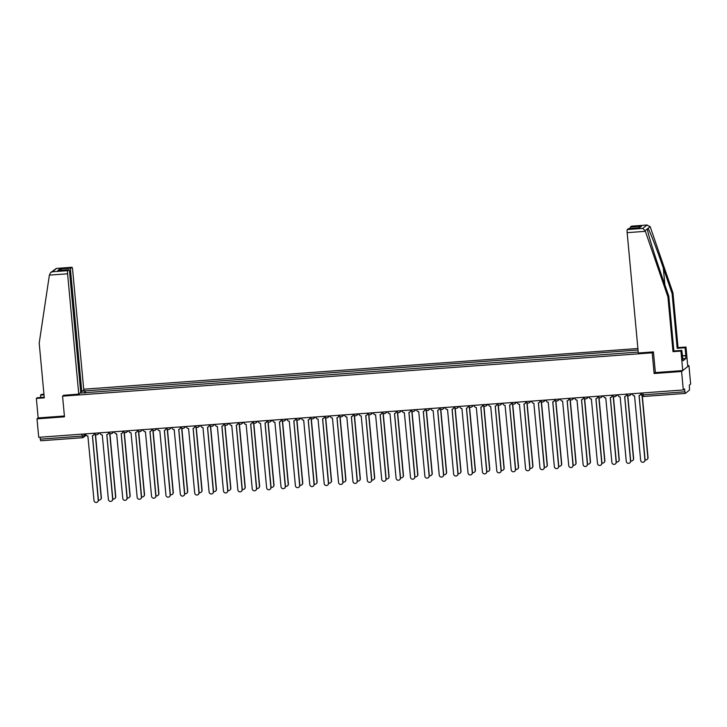 <?xml version="1.0" encoding="UTF-8"?>
<svg xmlns="http://www.w3.org/2000/svg" width="727" height="727" viewBox="0 0 727 727"><rect width="100%" height="100%" fill="white"/><g stroke="black" fill="none" stroke-linecap="round" stroke-linejoin="round"><path stroke-width="1.09" d="M637.897 348.506L83.705 389.218M655.354 372.515L654.118 373.514L681.599 371.497L688.942 365.581L687.706 365.672M688.942 365.581L690.65 384.047L689.35 385.092L689.496 390.063L685.343 393.407L643.531 396.488L643.104 394.861L684.87 391.789L685.307 393.425M44.22 397.233L37.213 397.751L36.35 398.451L38.158 417.925L37.004 418.861L38.722 437.318L683.307 389.963L681.599 371.497M654.118 373.514L652.192 352.822L62.567 396.151L64.485 416.835L37.004 418.861M86.186 435.164L83.532 437.309A1.872 1.836 -128.9 0 1 82.524 437.699L40.712 440.78L40.285 439.153L82.06 436.082L84.196 435.709L85.877 434.355M40.103 437.218L40.285 439.153M684.87 391.789L684.607 388.909L683.307 389.963M638.233 352.068L80.034 393.08M82.505 391.099L84.805 390.926L84.686 392.989M638.042 350.023L84.805 390.926M63.722 395.224L62.567 396.151M653.346 351.895L652.192 352.822M85.368 392.943L85.15 390.644M632.49 393.698L632.526 394.107A1.872 1.836 -128.9 0 0 634.544 395.833L640.66 460.3A2.154 2.108 -128.9 0 0 644.14 461.827A2.154 2.108 -128.9 0 0 644.904 459.991L639.06 395.497A1.872 1.836 -128.9 0 0 640.732 393.507L640.923 393.352A1.872 1.836 51.1 0 1 640.16 395.025M639.124 395.488L645.094 459.837A2.154 2.108 51.1 0 1 644.231 461.745M644.904 459.991L645.094 459.837A2.154 2.108 -128.9 0 0 647.839 457.619L642.123 396.006M642.35 396.179L648.03 457.465A2.154 2.108 51.1 0 1 647.166 459.382M618.104 394.752L618.141 395.17A1.872 1.836 -128.9 0 0 620.158 396.887L626.274 461.354A2.154 2.108 -128.9 0 0 629.755 462.881A2.154 2.108 -128.9 0 0 630.518 461.045L624.675 396.551A1.872 1.836 -128.9 0 0 626.347 394.561L626.538 394.407A1.872 1.836 51.1 0 1 625.774 396.079M624.738 396.551L630.709 460.891A2.154 2.108 51.1 0 1 629.846 462.799M603.719 395.806L603.755 396.224A1.872 1.836 -128.9 0 0 605.773 397.942L611.889 462.417A2.154 2.108 -128.9 0 0 615.36 463.935A2.154 2.108 -128.9 0 0 616.132 462.099L610.289 397.614A1.872 1.836 -128.9 0 0 611.961 395.624L612.152 395.47A1.872 1.836 51.1 0 1 611.389 397.133M610.353 397.605L616.323 461.945A2.154 2.108 51.1 0 1 615.46 463.862M682.308 355.776L685.834 355.521L685.107 347.724L677.182 348.306L672.102 293.572L672.966 292.872L650.156 226.633L646.848 225.052L631.49 226.188A2.817 0.473 -94.2 0 1 631.545 226.161A2.817 0.473 -94.2 0 1 631.599 226.179M672.102 293.572L663.333 268.081C657.144 249.943 649.502 230.195 647.966 228.396L647.33 228.905C647.439 231.858 653.755 252.678 660.025 270.744L668.795 296.234L673.874 350.968L681.808 350.387L683.026 360.774L685.861 358.493L685.597 355.712L682.326 355.948M685.107 347.724L685.979 347.024L687.787 366.508L682.744 370.57L655.363 372.578L653.437 351.895L638.315 353.004L627.156 232.667A2.817 0.473 -94.2 0 1 627.337 229.532L628.455 228.632A2.817 0.473 -94.2 0 1 628.501 228.614A2.817 0.473 -94.2 0 1 628.555 228.623M677.182 348.306L678.046 347.606L685.979 347.024M672.966 292.872L678.046 347.606M627.337 229.532L642.686 228.405L645.149 230.668L667.931 296.925L673.011 351.668L680.945 351.086L681.808 350.387M680.945 351.086L682.744 370.57M673.011 351.668L673.874 350.968M667.931 296.925L668.795 296.234M630.127 228.487A2.817 0.473 -94.2 0 1 630.373 227.088L631.49 226.188M650.156 226.633L645.149 230.668M685.861 358.493L682.835 358.711M638.997 227.86L628.455 228.632M630.373 227.088L641.441 226.27L638.697 227.86M631.545 226.161L647.212 225.006L642.686 228.405M49.381 275.124L50.663 272.561L52.417 271.771L67.765 270.644A2.817 0.473 85.8 0 0 67.584 273.788L49.381 275.124L39.203 343.126L44.283 397.86L36.35 398.451M80.679 391.753L81.787 391.671L83.787 390.063L72.627 269.726A2.817 0.473 85.8 0 0 71.973 267.272A2.817 0.473 85.8 0 0 71.928 267.3L70.81 268.199A2.817 0.473 85.8 0 0 70.628 271.335L69.492 271.416M81.787 391.671L70.628 271.335M40.739 397.487L40.521 395.088L41.384 394.388L43.938 394.198M44.002 394.834L40.521 395.088M63.631 395.288L78.752 394.116L80.742 392.507L69.583 272.18A2.817 0.473 85.8 0 0 68.938 269.726A2.817 0.473 85.8 0 0 68.883 269.744L67.765 270.644M78.752 394.116L67.584 273.788M38.158 417.925L64.403 415.998M61.713 270.253L59.741 269.008L70.81 268.199M68.883 269.744L58.551 270.508M71.928 267.3L56.306 268.427L50.663 272.561M630.518 461.045L630.709 460.891A2.154 2.108 -128.9 0 0 633.453 458.682L627.565 395.206M627.792 395.379L633.644 458.528A2.154 2.108 51.1 0 1 632.781 460.436M616.323 461.927A2.154 2.108 -128.9 0 0 619.068 459.737L613.179 396.26M613.406 396.433L619.259 459.582A2.154 2.108 51.1 0 1 618.395 461.491M589.333 396.86L589.37 397.278A1.872 1.836 -128.9 0 0 591.387 399.005L597.503 463.472A2.154 2.108 -128.9 0 0 600.975 464.998A2.154 2.108 -128.9 0 0 601.747 463.163L595.904 398.669A1.872 1.836 -128.9 0 0 597.576 396.678L597.767 396.524A1.872 1.836 51.1 0 1 597.003 398.196M595.967 398.66L601.938 463.008A2.154 2.108 51.1 0 1 601.075 464.916M574.948 397.923L574.984 398.341A1.872 1.836 -128.9 0 0 577.002 400.059L583.118 464.526A2.154 2.108 -128.9 0 0 586.589 466.052A2.154 2.108 -128.9 0 0 587.361 464.217L581.518 399.723A1.872 1.836 -128.9 0 0 583.19 397.733L583.381 397.578A1.872 1.836 51.1 0 1 582.618 399.25M581.582 399.723L587.552 464.062A2.154 2.108 51.1 0 1 586.689 465.971M560.562 398.978L560.599 399.396A1.872 1.836 -128.9 0 0 562.616 401.113L568.732 465.589A2.154 2.108 -128.9 0 0 572.204 467.107A2.154 2.108 -128.9 0 0 572.976 465.271L567.133 400.786A1.872 1.836 -128.9 0 0 568.805 398.796L568.996 398.641A1.872 1.836 51.1 0 1 568.232 400.304M567.196 400.777L573.167 465.116A2.154 2.108 51.1 0 1 572.303 467.025M601.938 462.981A2.154 2.108 -128.9 0 0 604.682 460.791L598.794 397.315M599.021 397.496L604.873 460.636A2.154 2.108 51.1 0 1 604.01 462.554M587.361 464.217L587.552 464.062A2.154 2.108 -128.9 0 0 590.297 461.854L584.408 398.378M584.635 398.55L590.488 461.7A2.154 2.108 51.1 0 1 589.624 463.608M572.976 465.271L573.167 465.116A2.154 2.108 -128.9 0 0 575.911 462.908L570.023 399.432M570.241 399.605L576.102 462.754A2.154 2.108 51.1 0 1 575.239 464.662M558.781 466.152A2.154 2.108 -128.9 0 0 561.526 463.962L555.637 400.486M555.855 400.659L561.717 463.808A2.154 2.108 51.1 0 1 560.853 465.716M544.396 467.207A2.154 2.108 -128.9 0 0 547.14 465.026L541.251 401.549M541.47 401.722L547.331 464.871A2.154 2.108 51.1 0 1 546.468 466.779M524.04 403.948L530.01 468.288A2.154 2.108 -128.9 0 0 532.755 466.08L526.866 402.604M527.084 402.776L532.946 465.925A2.154 2.108 51.1 0 1 532.082 467.834M515.625 469.324A2.154 2.108 -128.9 0 0 518.369 467.134L512.48 403.658M512.699 403.83L518.56 466.979A2.154 2.108 51.1 0 1 517.697 468.888M501.239 470.378A2.154 2.108 -128.9 0 0 503.984 468.197L498.095 404.712M498.313 404.894L504.174 468.043A2.154 2.108 51.1 0 1 503.311 469.951M480.883 407.12L486.854 471.459A2.154 2.108 -128.9 0 0 489.598 469.251L483.709 405.775M483.928 405.948L489.789 469.097A2.154 2.108 51.1 0 1 488.926 471.005M466.498 408.174L472.468 472.523A2.154 2.108 -128.9 0 0 475.213 470.305L469.324 406.829M469.542 407.002L475.403 470.151A2.154 2.108 51.1 0 1 474.54 472.059M458.083 473.55A2.154 2.108 -128.9 0 0 460.827 471.36L454.938 407.883M455.157 408.065L461.018 471.214A2.154 2.108 51.1 0 1 460.155 473.123M443.688 474.604A2.154 2.108 -128.9 0 0 446.442 472.423L440.553 408.947M440.771 409.119L446.632 472.268A2.154 2.108 51.1 0 1 445.769 474.177M423.341 411.346L429.312 475.685A2.154 2.108 -128.9 0 0 432.056 473.477L426.167 410.001M426.385 410.173L432.247 473.322A2.154 2.108 51.1 0 1 431.384 475.231M408.956 412.4L414.926 476.748A2.154 2.108 -128.9 0 0 417.671 474.531L411.782 411.055M412 411.237L417.861 474.377A2.154 2.108 51.1 0 1 416.998 476.294M400.532 477.775A2.154 2.108 -128.9 0 0 403.285 475.594L397.396 412.118M397.614 412.291L403.476 475.44A2.154 2.108 51.1 0 1 402.613 477.348M386.146 478.839A2.154 2.108 -128.9 0 0 388.9 476.648L383.011 413.172M383.229 413.345L389.09 476.494A2.154 2.108 51.1 0 1 388.227 478.402M365.799 415.571L371.77 479.92A2.154 2.108 -128.9 0 0 374.514 477.703L368.625 414.226M368.843 414.408L374.705 477.548A2.154 2.108 51.1 0 1 373.842 479.466M351.414 416.635L357.384 480.974A2.154 2.108 -128.9 0 0 360.129 478.766L354.24 415.29M354.458 415.462L360.319 478.611A2.154 2.108 51.1 0 1 359.456 480.52M342.99 482.01A2.154 2.108 -128.9 0 0 345.743 479.82L339.854 416.344M340.072 416.516L345.934 479.666A2.154 2.108 51.1 0 1 345.061 481.574M546.177 400.032L546.213 400.45A1.872 1.836 -128.9 0 0 548.231 402.167L554.347 466.643A2.154 2.108 -128.9 0 0 557.818 468.17A2.154 2.108 -128.9 0 0 558.59 466.334L552.747 401.84A1.872 1.836 -128.9 0 0 554.419 399.85L554.61 399.696A1.872 1.836 51.1 0 1 553.847 401.368M552.811 401.831L558.781 466.18A2.154 2.108 51.1 0 1 557.918 468.088M531.791 401.095L531.828 401.513A1.872 1.836 -128.9 0 0 533.845 403.231L539.961 467.697A2.154 2.108 -128.9 0 0 543.433 469.224A2.154 2.108 -128.9 0 0 544.205 467.388L538.362 402.894A1.872 1.836 -128.9 0 0 540.034 400.904L540.225 400.75A1.872 1.836 51.1 0 1 539.461 402.422M538.425 402.894L544.396 467.234A2.154 2.108 51.1 0 1 543.532 469.142M517.397 402.149L517.442 402.567A1.872 1.836 -128.9 0 0 519.46 404.285L525.576 468.761A2.154 2.108 -128.9 0 0 529.047 470.278A2.154 2.108 -128.9 0 0 529.819 468.442L523.976 403.958A1.872 1.836 -128.9 0 0 525.648 401.958L525.839 401.813A1.872 1.836 51.1 0 1 525.076 403.476M529.819 468.442L530.01 468.288A2.154 2.108 51.1 0 1 529.147 470.196M503.011 403.203L503.057 403.621A1.872 1.836 -128.9 0 0 505.074 405.339L511.19 469.815A2.154 2.108 -128.9 0 0 514.661 471.341A2.154 2.108 -128.9 0 0 515.434 469.506L509.591 405.012A1.872 1.836 -128.9 0 0 511.263 403.022L511.454 402.867A1.872 1.836 51.1 0 1 510.69 404.539M509.654 405.003L515.625 469.351A2.154 2.108 51.1 0 1 514.761 471.26M488.626 404.267L488.671 404.675A1.872 1.836 -128.9 0 0 490.689 406.402L496.805 470.869A2.154 2.108 -128.9 0 0 500.276 472.396A2.154 2.108 -128.9 0 0 501.048 470.56L495.205 406.066A1.872 1.836 -128.9 0 0 496.877 404.076L497.068 403.921A1.872 1.836 51.1 0 1 496.305 405.593M495.269 406.066L501.239 470.405A2.154 2.108 51.1 0 1 500.376 472.314M474.24 405.321L474.286 405.739A1.872 1.836 -128.9 0 0 476.303 407.456L482.419 471.923A2.154 2.108 -128.9 0 0 485.89 473.45A2.154 2.108 -128.9 0 0 486.663 471.614L480.82 407.129A1.872 1.836 -128.9 0 0 482.492 405.13L482.683 404.984A1.872 1.836 51.1 0 1 481.919 406.647M486.663 471.614L486.854 471.459A2.154 2.108 51.1 0 1 485.99 473.368M459.855 406.375L459.9 406.793A1.872 1.836 -128.9 0 0 461.918 408.51L468.034 472.986A2.154 2.108 -128.9 0 0 471.505 474.504A2.154 2.108 -128.9 0 0 472.277 472.668L466.434 408.183A1.872 1.836 -128.9 0 0 468.106 406.193L468.297 406.039A1.872 1.836 51.1 0 1 467.534 407.711M472.277 472.668L472.468 472.523A2.154 2.108 51.1 0 1 471.605 474.431M445.469 407.438L445.515 407.847A1.872 1.836 -128.9 0 0 447.532 409.574L453.648 474.04A2.154 2.108 -128.9 0 0 457.119 475.567A2.154 2.108 -128.9 0 0 457.892 473.731L452.049 409.237A1.872 1.836 -128.9 0 0 453.721 407.247L453.912 407.093A1.872 1.836 51.1 0 1 453.139 408.765M452.112 409.228L458.083 473.577A2.154 2.108 51.1 0 1 457.219 475.485M431.084 408.492L431.129 408.91A1.872 1.836 -128.9 0 0 433.138 410.628L439.262 475.094A2.154 2.108 -128.9 0 0 442.734 476.621A2.154 2.108 -128.9 0 0 443.506 474.786L437.663 410.292A1.872 1.836 -128.9 0 0 439.335 408.301L439.526 408.147A1.872 1.836 51.1 0 1 438.754 409.819M437.727 410.292L443.697 474.631A2.154 2.108 51.1 0 1 442.825 476.539M416.698 409.546L416.744 409.964A1.872 1.836 -128.9 0 0 418.752 411.682L424.877 476.158A2.154 2.108 -128.9 0 0 428.348 477.675A2.154 2.108 -128.9 0 0 429.121 475.84L423.278 411.355A1.872 1.836 -128.9 0 0 424.95 409.365L425.141 409.21A1.872 1.836 51.1 0 1 424.368 410.873M429.121 475.84L429.312 475.685A2.154 2.108 51.1 0 1 428.439 477.603M402.313 410.61L402.358 411.019A1.872 1.836 -128.9 0 0 404.366 412.745L410.491 477.212A2.154 2.108 -128.9 0 0 413.963 478.739A2.154 2.108 -128.9 0 0 414.735 476.903L408.892 412.409A1.872 1.836 -128.9 0 0 410.564 410.419L410.755 410.264A1.872 1.836 51.1 0 1 409.983 411.936M414.735 476.903L414.926 476.748A2.154 2.108 51.1 0 1 414.054 478.657M387.927 411.664L387.973 412.082A1.872 1.836 -128.9 0 0 389.981 413.799L396.106 478.266A2.154 2.108 -128.9 0 0 399.577 479.793A2.154 2.108 -128.9 0 0 400.35 477.957L394.507 413.463A1.872 1.836 -128.9 0 0 396.179 411.473L396.369 411.318A1.872 1.836 51.1 0 1 395.597 412.991M394.57 413.463L400.541 477.803A2.154 2.108 51.1 0 1 399.668 479.711M373.542 412.718L373.587 413.136A1.872 1.836 -128.9 0 0 375.595 414.853L381.72 479.329A2.154 2.108 -128.9 0 0 385.192 480.847A2.154 2.108 -128.9 0 0 385.964 479.011L380.121 414.526A1.872 1.836 -128.9 0 0 381.793 412.536L381.984 412.382A1.872 1.836 51.1 0 1 381.212 414.045M380.185 414.517L386.155 478.857A2.154 2.108 51.1 0 1 385.283 480.774M359.156 413.772L359.193 414.19A1.872 1.836 -128.9 0 0 361.21 415.917L367.335 480.383A2.154 2.108 -128.9 0 0 370.806 481.91A2.154 2.108 -128.9 0 0 371.579 480.074L365.736 415.58A1.872 1.836 -128.9 0 0 367.408 413.59L367.598 413.436A1.872 1.836 51.1 0 1 366.826 415.108M371.579 480.074L371.77 479.92A2.154 2.108 51.1 0 1 370.897 481.828M344.771 414.835L344.807 415.253A1.872 1.836 -128.9 0 0 346.824 416.971L352.949 481.438A2.154 2.108 -128.9 0 0 356.421 482.964A2.154 2.108 -128.9 0 0 357.193 481.129L351.35 416.635A1.872 1.836 -128.9 0 0 353.022 414.644L353.213 414.49A1.872 1.836 51.1 0 1 352.441 416.162M357.193 481.129L357.384 480.974A2.154 2.108 51.1 0 1 356.512 482.882M330.385 415.889L330.421 416.307A1.872 1.836 -128.9 0 0 332.439 418.025L338.564 482.501A2.154 2.108 -128.9 0 0 342.035 484.018A2.154 2.108 -128.9 0 0 342.808 482.183L336.964 417.698A1.872 1.836 -128.9 0 0 338.637 415.708L338.827 415.553A1.872 1.836 51.1 0 1 338.055 417.216M337.028 417.689L342.999 482.028A2.154 2.108 51.1 0 1 342.126 483.937M316 416.944L316.036 417.362A1.872 1.836 -128.9 0 0 318.053 419.079L324.178 483.555A2.154 2.108 -128.9 0 0 327.65 485.082A2.154 2.108 -128.9 0 0 328.422 483.246L322.579 418.752A1.872 1.836 -128.9 0 0 324.251 416.762L324.442 416.607A1.872 1.836 51.1 0 1 323.669 418.279M322.643 418.743L328.613 483.091A2.154 2.108 51.1 0 1 327.741 485M301.614 418.007L301.65 418.425A1.872 1.836 -128.9 0 0 303.668 420.142L309.793 484.609A2.154 2.108 -128.9 0 0 313.264 486.136A2.154 2.108 -128.9 0 0 314.037 484.3L308.193 419.806A1.872 1.836 -128.9 0 0 309.866 417.816L310.056 417.661A1.872 1.836 51.1 0 1 309.284 419.334M308.257 419.806L314.228 484.146A2.154 2.108 51.1 0 1 313.355 486.054M287.229 419.061L287.265 419.479A1.872 1.836 -128.9 0 0 289.282 421.197L295.407 485.672A2.154 2.108 -128.9 0 0 298.879 487.19A2.154 2.108 -128.9 0 0 299.651 485.354L293.808 420.869A1.872 1.836 -128.9 0 0 295.48 418.87L295.671 418.725A1.872 1.836 51.1 0 1 294.898 420.388M293.872 420.86L299.842 485.2A2.154 2.108 51.1 0 1 298.97 487.108M272.843 420.115L272.879 420.533A1.872 1.836 -128.9 0 0 274.897 422.251L281.022 486.726A2.154 2.108 -128.9 0 0 284.493 488.244A2.154 2.108 -128.9 0 0 285.257 486.418L279.413 421.924A1.872 1.836 -128.9 0 0 281.085 419.933L281.285 419.779A1.872 1.836 51.1 0 1 280.513 421.451M279.486 421.914L285.457 486.263A2.154 2.108 51.1 0 1 284.584 488.171M328.604 483.064A2.154 2.108 -128.9 0 0 331.358 480.874L325.469 417.398M325.687 417.571L331.548 480.72A2.154 2.108 51.1 0 1 330.676 482.628M314.218 484.118A2.154 2.108 -128.9 0 0 316.972 481.937L311.083 418.461M311.301 418.634L317.163 481.783A2.154 2.108 51.1 0 1 316.29 483.691M299.651 485.354L299.842 485.2A2.154 2.108 -128.9 0 0 302.586 482.992L296.698 419.515M296.916 419.688L302.777 482.837A2.154 2.108 51.1 0 1 301.905 484.745M285.447 486.236A2.154 2.108 -128.9 0 0 288.201 484.046L282.312 420.57M282.53 420.742L288.392 483.891A2.154 2.108 51.1 0 1 287.519 485.8M258.458 421.178L258.494 421.587A1.872 1.836 -128.9 0 0 260.511 423.314L266.636 487.781A2.154 2.108 -128.9 0 0 270.108 489.307A2.154 2.108 -128.9 0 0 270.871 487.472L265.028 422.978A1.872 1.836 -128.9 0 0 266.7 420.988L266.891 420.833A1.872 1.836 51.1 0 1 266.127 422.505M265.101 422.978L271.062 487.317A2.154 2.108 51.1 0 1 270.199 489.226M271.062 487.29A2.154 2.108 -128.9 0 0 273.815 485.109L267.927 421.624M268.145 421.805L274.006 484.954A2.154 2.108 51.1 0 1 273.134 486.863M244.072 422.233L244.108 422.651A1.872 1.836 -128.9 0 0 246.126 424.368L252.251 488.835A2.154 2.108 -128.9 0 0 255.722 490.361A2.154 2.108 -128.9 0 0 256.486 488.526L250.642 424.041A1.872 1.836 -128.9 0 0 252.314 422.042L252.505 421.896A1.872 1.836 51.1 0 1 251.742 423.559M250.715 424.032L256.676 488.371A2.154 2.108 51.1 0 1 255.813 490.28M256.486 488.526L256.676 488.371A2.154 2.108 -128.9 0 0 259.43 486.163L253.541 422.687M253.759 422.86L259.621 486.009A2.154 2.108 51.1 0 1 258.748 487.917M229.687 423.287L229.723 423.705A1.872 1.836 -128.9 0 0 231.74 425.422L237.865 489.898A2.154 2.108 -128.9 0 0 241.337 491.416A2.154 2.108 -128.9 0 0 242.1 489.58L236.257 425.095A1.872 1.836 -128.9 0 0 237.929 423.105L238.12 422.95A1.872 1.836 51.1 0 1 237.356 424.623M236.33 425.086L242.291 489.435A2.154 2.108 51.1 0 1 241.428 491.343M242.291 489.407A2.154 2.108 -128.9 0 0 245.044 487.217L239.156 423.741M239.374 423.914L245.235 487.063A2.154 2.108 51.1 0 1 244.363 488.971M215.301 424.35L215.337 424.759A1.872 1.836 -128.9 0 0 217.355 426.485L223.48 490.952A2.154 2.108 -128.9 0 0 226.951 492.479A2.154 2.108 -128.9 0 0 227.715 490.643L221.871 426.149A1.872 1.836 -128.9 0 0 223.543 424.159L223.734 424.005A1.872 1.836 51.1 0 1 222.971 425.677M221.944 426.14L227.905 490.489A2.154 2.108 51.1 0 1 227.042 492.397M227.905 490.461A2.154 2.108 -128.9 0 0 230.659 488.271L224.77 424.795M224.988 424.977L230.85 488.126A2.154 2.108 51.1 0 1 229.977 490.034M200.916 425.404L200.952 425.822A1.872 1.836 -128.9 0 0 202.969 427.54L209.094 492.006A2.154 2.108 -128.9 0 0 212.566 493.533A2.154 2.108 -128.9 0 0 213.329 491.697L207.486 427.203A1.872 1.836 -128.9 0 0 209.158 425.213L209.349 425.059A1.872 1.836 51.1 0 1 208.585 426.731M207.558 427.203L213.52 491.543A2.154 2.108 51.1 0 1 212.657 493.451M213.52 491.516A2.154 2.108 -128.9 0 0 216.273 489.335L210.385 425.858M210.603 426.031L216.464 489.18A2.154 2.108 51.1 0 1 215.592 491.088M186.53 426.458L186.566 426.876A1.872 1.836 -128.9 0 0 188.584 428.594L194.709 493.07A2.154 2.108 -128.9 0 0 198.18 494.587A2.154 2.108 -128.9 0 0 198.944 492.752L193.1 428.267A1.872 1.836 -128.9 0 0 194.772 426.276L194.963 426.122A1.872 1.836 51.1 0 1 194.2 427.785M193.173 428.258L199.134 492.597A2.154 2.108 51.1 0 1 198.271 494.514M198.944 492.752L199.134 492.597A2.154 2.108 -128.9 0 0 201.888 490.389L195.999 426.913M196.217 427.085L202.079 490.234A2.154 2.108 51.1 0 1 201.206 492.143M172.145 427.521L172.181 427.93A1.872 1.836 -128.9 0 0 174.198 429.657L180.323 494.124A2.154 2.108 -128.9 0 0 183.795 495.65A2.154 2.108 -128.9 0 0 184.558 493.815L178.715 429.321A1.872 1.836 -128.9 0 0 180.387 427.331L180.578 427.176A1.872 1.836 51.1 0 1 179.814 428.848M178.787 429.312L184.749 493.66A2.154 2.108 51.1 0 1 183.886 495.569M184.749 493.633A2.154 2.108 -128.9 0 0 187.502 491.443L181.614 427.967M181.832 428.148L187.693 491.288A2.154 2.108 51.1 0 1 186.821 493.206M157.759 428.576L157.795 428.994A1.872 1.836 -128.9 0 0 159.813 430.711L165.938 495.178A2.154 2.108 -128.9 0 0 169.409 496.705A2.154 2.108 -128.9 0 0 170.173 494.869L164.329 430.375A1.872 1.836 -128.9 0 0 166.001 428.385L166.192 428.23A1.872 1.836 51.1 0 1 165.429 429.902M164.402 430.375L170.363 494.714A2.154 2.108 51.1 0 1 169.5 496.623M170.363 494.687A2.154 2.108 -128.9 0 0 173.108 492.506L167.228 429.03M167.446 429.203L173.299 492.352A2.154 2.108 51.1 0 1 172.435 494.26M143.373 429.63L143.41 430.048A1.872 1.836 -128.9 0 0 145.427 431.765L151.552 496.241A2.154 2.108 -128.9 0 0 155.024 497.759A2.154 2.108 -128.9 0 0 155.787 495.923L149.944 431.438A1.872 1.836 -128.9 0 0 151.616 429.448L151.807 429.293A1.872 1.836 51.1 0 1 151.043 430.957M150.007 431.429L155.978 495.769A2.154 2.108 51.1 0 1 155.115 497.686M155.787 495.923L155.978 495.769A2.154 2.108 -128.9 0 0 158.722 493.56L152.834 430.084M153.061 430.257L158.913 493.406A2.154 2.108 51.1 0 1 158.05 495.314M128.988 430.684L129.024 431.102A1.872 1.836 -128.9 0 0 131.042 432.829L137.158 497.295A2.154 2.108 -128.9 0 0 140.638 498.822A2.154 2.108 -128.9 0 0 141.401 496.986L135.558 432.492A1.872 1.836 -128.9 0 0 137.23 430.502L137.421 430.348A1.872 1.836 51.1 0 1 136.658 432.02M135.622 432.483L141.592 496.832A2.154 2.108 51.1 0 1 140.729 498.74M141.401 496.986L141.592 496.832A2.154 2.108 -128.9 0 0 144.337 494.614L138.448 431.138M138.675 431.32L144.528 494.46A2.154 2.108 51.1 0 1 143.664 496.377M114.602 431.747L114.639 432.165A1.872 1.836 -128.9 0 0 116.656 433.883L122.772 498.349A2.154 2.108 -128.9 0 0 126.253 499.876A2.154 2.108 -128.9 0 0 127.016 498.04L121.173 433.546A1.872 1.836 -128.9 0 0 122.845 431.556L123.036 431.402A1.872 1.836 51.1 0 1 122.272 433.074M121.236 433.546L127.207 497.886A2.154 2.108 51.1 0 1 126.344 499.794M127.207 497.859A2.154 2.108 -128.9 0 0 129.951 495.678L124.063 432.202M124.29 432.374L130.142 495.523A2.154 2.108 51.1 0 1 129.279 497.432M100.217 432.801L100.253 433.219A1.872 1.836 -128.9 0 0 102.271 434.937L108.387 499.413A2.154 2.108 -128.9 0 0 111.867 500.93A2.154 2.108 -128.9 0 0 112.63 499.095L106.787 434.61A1.872 1.836 -128.9 0 0 108.459 432.62L108.65 432.465A1.872 1.836 51.1 0 1 107.887 434.128M106.851 434.601L112.821 498.94A2.154 2.108 51.1 0 1 111.958 500.848M112.821 498.922A2.154 2.108 -128.9 0 0 115.566 496.732L109.677 433.256M109.904 433.428L115.757 496.577A2.154 2.108 51.1 0 1 114.893 498.486M85.831 433.855L85.868 434.273A1.872 1.836 -128.9 0 0 87.885 435.991L94.001 500.467A2.154 2.108 -128.9 0 0 97.482 501.993A2.154 2.108 -128.9 0 0 98.245 500.158L92.402 435.664A1.872 1.836 -128.9 0 0 94.074 433.674L94.265 433.519A1.872 1.836 51.1 0 1 93.501 435.191M92.465 435.655L98.436 500.003A2.154 2.108 51.1 0 1 97.572 501.912M98.245 500.158L98.436 500.003A2.154 2.108 -128.9 0 0 101.18 497.786L95.292 434.31M95.519 434.482L101.371 497.632A2.154 2.108 51.1 0 1 100.508 499.54M94.964 433.192L97.781 432.983M109.35 432.129L112.167 431.92M123.735 431.075L126.553 430.866M138.121 430.02L140.938 429.811M152.506 428.957L155.324 428.757M166.892 427.903L169.709 427.694M181.277 426.849L184.095 426.64M195.663 425.786L198.48 425.586M210.048 424.732L212.866 424.523M224.443 423.677L227.251 423.468M238.829 422.614L241.637 422.414M253.214 421.56L256.022 421.351M267.6 420.506L270.408 420.297M281.985 419.443L284.793 419.243M296.371 418.388L299.188 418.179M310.756 417.334L313.573 417.125M325.142 416.28L327.959 416.071M339.527 415.217L342.344 415.008M353.913 414.163L356.73 413.954M368.298 413.109L371.115 412.9M382.684 412.045L385.501 411.845M397.069 410.991L399.886 410.782M411.455 409.937L414.272 409.728M425.84 408.874L428.657 408.674M440.226 407.82L443.043 407.611M454.611 406.766L457.428 406.557M468.997 405.702L471.814 405.502M483.382 404.648L486.199 404.439M497.768 403.594L500.585 403.385M512.153 402.531L514.97 402.331M526.539 401.477L529.356 401.268M540.924 400.423L543.741 400.213M555.31 399.368L558.127 399.159M569.695 398.305L572.512 398.096M584.081 397.251L586.898 397.042M598.466 396.197L601.284 395.988M612.852 395.134L615.669 394.934M627.237 394.079L630.055 393.87M84.032 433.992L84.196 435.709A1.872 1.836 -128.9 0 1 83.532 437.309A1.872 1.872 0 0 1 82.487 437.718L81.878 434.146M641.387 393.043L641.523 394.797L643.104 394.861L642.922 392.925M685.27 393.416L643.531 396.488A1.872 1.872 0 0 1 641.523 394.797L641.368 393.043M630.691 393.825A1.872 1.836 51.1 0 1 629.009 395.679M616.305 394.879A1.872 1.836 51.1 0 1 614.624 396.733M601.92 395.942A1.872 1.836 51.1 0 1 600.238 397.796M587.534 396.997A1.872 1.836 51.1 0 1 585.853 398.85M573.149 398.051A1.872 1.836 51.1 0 1 571.467 399.905M558.763 399.114A1.872 1.836 51.1 0 1 557.082 400.968M544.378 400.168A1.872 1.836 51.1 0 1 542.696 402.022M529.992 401.222A1.872 1.836 51.1 0 1 528.311 403.076M515.607 402.285A1.872 1.836 51.1 0 1 513.925 404.13M501.221 403.34A1.872 1.836 51.1 0 1 499.54 405.193M486.836 404.394A1.872 1.836 51.1 0 1 485.154 406.248M472.441 405.457A1.872 1.836 51.1 0 1 470.769 407.302M458.055 406.511A1.872 1.836 51.1 0 1 456.383 408.365M443.67 407.565A1.872 1.836 51.1 0 1 441.998 409.419M429.284 408.619A1.872 1.836 51.1 0 1 427.612 410.473M414.899 409.683A1.872 1.836 51.1 0 1 413.227 411.537M400.513 410.737A1.872 1.836 51.1 0 1 398.841 412.591M386.128 411.791A1.872 1.836 51.1 0 1 384.456 413.645M371.742 412.854A1.872 1.836 51.1 0 1 370.061 414.708M357.357 413.908A1.872 1.836 51.1 0 1 355.676 415.762M342.971 414.963A1.872 1.836 51.1 0 1 341.29 416.816M328.586 416.026A1.872 1.836 51.1 0 1 326.905 417.88M314.2 417.08A1.872 1.836 51.1 0 1 312.519 418.934M299.815 418.134A1.872 1.836 51.1 0 1 298.134 419.988M285.429 419.197A1.872 1.836 51.1 0 1 283.748 421.042M271.044 420.251A1.872 1.836 51.1 0 1 269.363 422.105M256.658 421.306A1.872 1.836 51.1 0 1 254.977 423.159M242.273 422.369A1.872 1.836 51.1 0 1 240.592 424.214M227.887 423.423A1.872 1.836 51.1 0 1 226.206 425.277M213.502 424.477A1.872 1.836 51.1 0 1 211.821 426.331M199.116 425.531A1.872 1.836 51.1 0 1 197.435 427.385M184.731 426.595A1.872 1.836 51.1 0 1 183.05 428.448M170.345 427.649A1.872 1.836 51.1 0 1 168.664 429.503M155.96 428.703A1.872 1.836 51.1 0 1 154.278 430.557M141.574 429.766A1.872 1.836 51.1 0 1 139.893 431.62M127.189 430.82A1.872 1.836 51.1 0 1 125.507 432.674M112.803 431.874A1.872 1.836 51.1 0 1 111.122 433.728M98.418 432.938A1.872 1.836 51.1 0 1 96.736 434.791M641.441 226.27L639.515 227.824M645.358 231.331L627.156 232.667M664.887 284.875L663.333 268.081M56.57 268.427L52.417 271.771M57.815 270.562L59.741 269.008M626.983 394.098A1.872 1.872 0 0 0 630.009 395.288L631.936 393.734M612.597 395.152A1.872 1.872 0 0 0 615.624 396.342L617.55 394.788M598.212 396.215A1.872 1.872 0 0 0 601.238 397.396L603.165 395.851M583.826 397.269A1.872 1.872 0 0 0 586.853 398.451L588.779 396.906M569.441 398.323A1.872 1.872 0 0 0 572.467 399.514L574.394 397.96M555.055 399.387A1.872 1.872 0 0 0 558.082 400.568L560.008 399.023M540.67 400.441A1.872 1.872 0 0 0 543.696 401.622L545.623 400.077M526.284 401.495A1.872 1.872 0 0 0 529.311 402.685L531.237 401.131M511.899 402.558A1.872 1.872 0 0 0 514.925 403.739L516.852 402.195M497.513 403.612A1.872 1.872 0 0 0 500.539 404.794L502.466 403.249M483.128 404.666A1.872 1.872 0 0 0 486.154 405.857L488.081 404.303M468.742 405.73A1.872 1.872 0 0 0 471.768 406.911L473.695 405.357M454.357 406.784A1.872 1.872 0 0 0 457.383 407.965L459.31 406.42M439.971 407.838A1.872 1.872 0 0 0 442.997 409.028L444.924 407.474M425.577 408.892A1.872 1.872 0 0 0 428.612 410.083L430.538 408.529M411.191 409.955A1.872 1.872 0 0 0 414.226 411.137L416.153 409.592M396.806 411.009A1.872 1.872 0 0 0 399.841 412.2L401.767 410.646M382.42 412.064A1.872 1.872 0 0 0 385.455 413.254L387.382 411.7M368.035 413.127A1.872 1.872 0 0 0 371.07 414.308L372.996 412.763M353.649 414.181A1.872 1.872 0 0 0 356.684 415.362L358.611 413.817M339.264 415.235A1.872 1.872 0 0 0 342.299 416.426L344.225 414.872M324.878 416.298A1.872 1.872 0 0 0 327.913 417.48L329.84 415.935M310.493 417.353A1.872 1.872 0 0 0 313.528 418.534L315.454 416.989M296.107 418.407A1.872 1.872 0 0 0 299.142 419.597L301.069 418.043M281.722 419.47A1.872 1.872 0 0 0 284.757 420.651L286.683 419.097M267.336 420.524A1.872 1.872 0 0 0 270.371 421.705L272.298 420.161M252.951 421.578A1.872 1.872 0 0 0 255.986 422.769L257.903 421.215M238.565 422.632A1.872 1.872 0 0 0 241.6 423.823L243.518 422.269M224.18 423.696A1.872 1.872 0 0 0 227.215 424.877L229.132 423.332M209.794 424.75A1.872 1.872 0 0 0 212.829 425.94L214.747 424.386M195.409 425.804A1.872 1.872 0 0 0 198.444 426.994L200.361 425.44M181.023 426.867A1.872 1.872 0 0 0 184.058 428.049L185.976 426.504M166.637 427.921A1.872 1.872 0 0 0 169.673 429.112L171.59 427.558M152.252 428.975A1.872 1.872 0 0 0 155.287 430.166L157.205 428.612M137.866 430.039A1.872 1.872 0 0 0 140.902 431.22L142.819 429.675M123.481 431.093A1.872 1.872 0 0 0 126.516 432.274L128.434 430.729M109.095 432.147A1.872 1.872 0 0 0 112.131 433.337L114.048 431.783M94.71 433.21A1.872 1.872 0 0 0 97.745 434.392L99.663 432.847M82.487 437.718L40.712 440.78M628.501 228.614L639.251 227.824M68.938 269.726L58.187 270.517M56.306 268.427L71.973 267.272"/></g></svg>
